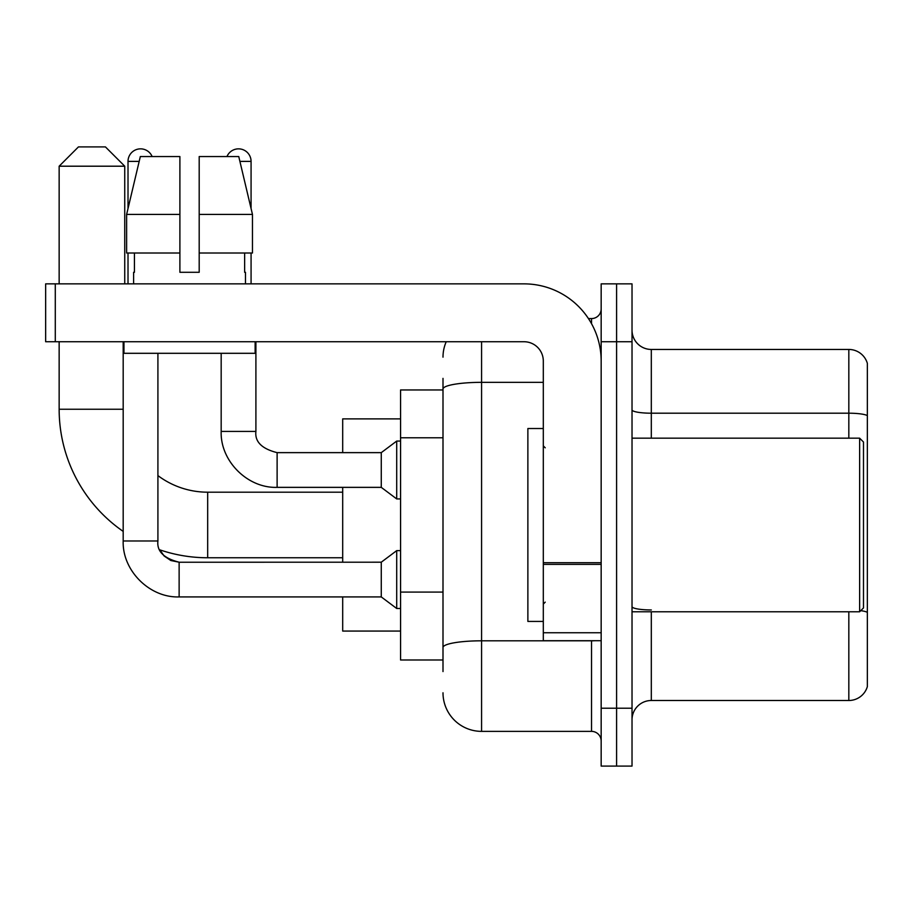 <?xml version="1.0" encoding="UTF-8"?>
<svg xmlns="http://www.w3.org/2000/svg" width="913" height="913" viewBox="0 0 913 913"><rect width="100%" height="100%" fill="white"/><g stroke="black" fill="none" stroke-linecap="round" stroke-linejoin="round"><path stroke-width="1.37" d="M442.999 426.2L442.999 378.381L442.999 389.954L400.567 389.954L400.567 659.996L442.999 659.996M442.999 671.569L442.999 378.381M481.573 341.736L481.573 731.37L591.521 731.37A9.644 9.644 0 0 1 601.165 741.014A9.644 9.644 0 0 0 591.521 731.37L591.521 640.709M601.165 708.214L601.165 766.087L616.595 766.087L616.595 708.214L616.595 766.087L632.024 766.087L632.024 708.214L616.595 708.214L616.595 341.736L616.595 708.214L601.165 708.214L601.165 341.736L616.595 341.736L616.595 283.863L616.595 341.736L632.024 341.736L632.024 708.214M632.024 341.736L632.024 283.863L601.165 283.863L601.165 341.736M588.451 318.58L591.521 318.58A9.644 9.644 0 0 0 601.165 308.936M442.999 654.21L442.999 603.653M442.999 357.166A38.574 38.574 0 0 1 446.217 341.736M481.573 731.37A38.574 38.574 0 0 1 442.999 692.784M632.024 719.786A19.287 19.287 0 0 1 651.311 700.499L848.828 700.499L848.828 611.778M867.35 363.34A19.287 19.287 0 0 0 848.828 349.451A19.287 19.287 0 0 1 867.35 363.34L867.35 686.61A19.287 19.287 0 0 1 848.828 700.499M867.35 415.62A19.287 3.344 180 0 0 848.828 413.201L848.828 349.451L651.311 349.451A19.287 19.287 0 0 1 632.024 330.164A19.287 19.287 0 0 0 651.311 349.451L651.311 438.172M199.194 272.291L179.895 272.291L199.194 272.291L179.895 272.291L199.194 272.291L199.194 156.557L238.761 156.557L252.467 214.429L252.467 253.004L199.194 253.004M226.96 156.557A12.542 12.542 0 0 1 251.075 161.384L251.075 208.552L252.467 214.429L199.194 214.429M179.895 214.429L179.895 253.004L179.895 214.429L179.895 253.004L126.622 253.004L126.622 214.429L140.328 156.557L179.895 156.557L179.895 214.429L126.622 214.429L128.014 208.552L128.014 161.384L139.187 161.384M342.695 557.763L207.673 557.763A148.522 148.522 0 0 1 159.855 549.854L164.123 555.983L170.845 560.525L179.131 562.203L179.131 596.919C149.595 597.981 122.137 570.511 123.187 540.987L123.187 341.736M123.187 531.4A148.522 148.522 0 0 1 59.151 409.241L59.151 341.736M207.673 557.763L207.673 492.187A82.946 82.946 0 0 1 157.915 475.593M78.438 146.913L105.44 146.913L124.739 166.2L59.151 166.2L78.438 146.913M124.739 283.863L124.739 166.2M59.151 283.863L59.151 166.2M342.695 487.359L342.695 562.203M342.695 596.919L342.695 631.066L400.567 631.066M400.567 418.884L342.695 418.884L342.695 452.643M128.014 161.384A12.542 12.542 0 0 1 152.129 156.557M179.131 562.237L381.269 562.203L381.269 596.919L179.131 596.919C149.595 597.981 122.137 570.511 123.187 540.987L157.915 540.987L157.915 353.308M381.269 562.203L396.71 550.63L396.71 608.492L400.567 608.492M128.014 253.004L128.014 283.863M221.174 353.308L221.174 431.427C220.124 460.951 247.583 488.421 277.118 487.359C247.583 488.421 220.124 460.951 221.174 431.427L255.902 431.427C254.727 441.709 261.803 448.785 277.118 452.643L381.269 452.643L381.269 487.359L277.118 487.359L277.118 452.677M381.269 452.643L396.71 441.07L396.71 498.932L400.567 498.932M251.075 253.004L251.075 283.863M601.165 640.709L543.303 640.709L543.303 562.705L601.165 562.705L601.165 361.023A77.16 77.16 0 0 0 524.005 283.863L55.294 283.863L55.294 341.736L524.005 341.736A19.287 19.287 0 0 1 543.303 361.023L543.303 562.705M55.294 341.736L45.65 341.736L45.65 283.863L55.294 283.863M133.606 272.291L134.439 272.291L133.606 272.291L133.606 283.863M245.483 272.291L244.638 272.291L245.483 272.291L245.483 283.863M244.638 253.004L244.638 272.291M179.895 253.004L179.895 272.291M134.439 272.291L134.439 253.004M123.963 341.736L123.963 353.308L255.126 353.308L255.126 341.736M252.467 253.004L252.467 214.429L238.761 156.557M140.328 156.557L126.622 214.429M859.635 438.172L863.493 442.029L863.493 607.921L859.635 611.778L859.635 438.172L632.024 438.172M543.303 428.528L527.874 428.528L527.874 621.422L543.303 621.422M442.999 437.772L400.567 437.772M442.999 592.081L400.567 592.081M594.877 640.709A9.644 1.678 0 0 1 591.521 640.812L481.573 640.812A38.574 6.699 180 0 0 442.999 647.511M442.999 389.041A38.574 6.699 180 0 1 481.573 382.342L543.303 382.342M591.521 323.67L591.521 318.58M651.311 611.778L651.311 700.499M848.828 438.172L848.828 413.201L651.311 413.201A19.287 3.344 -0 0 1 632.024 409.857M867.35 612.361A19.287 3.344 180 0 0 860.742 610.66M651.311 609.952A19.287 3.344 0 0 1 632.024 606.597M59.151 409.241L123.187 409.241M239.902 161.384L251.075 161.384M601.165 564.382L543.303 564.382M543.303 632.743L601.165 632.743M342.695 492.187L207.673 492.187M381.269 596.919L396.71 608.492M157.915 540.987C156.739 551.269 163.815 558.345 179.131 562.203M396.71 550.63L400.567 550.63M277.118 452.643C261.803 448.785 254.727 441.709 255.902 431.427L255.902 341.736M381.269 487.359L396.71 498.932M396.71 441.07L400.567 441.07M632.024 611.778L859.635 611.778M545.232 447.815L543.303 445.886M545.232 602.135L543.303 604.064"/></g></svg>
